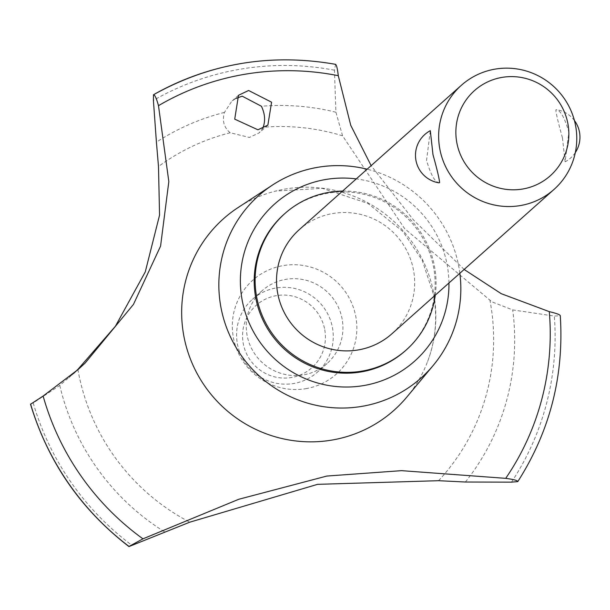 <?xml version="1.0" encoding="UTF-8"?>
<svg xmlns="http://www.w3.org/2000/svg" width="610" height="610" viewBox="0 0 610 610"><rect width="100%" height="100%" fill="white"/><g stroke="black" fill="none" stroke-linecap="round" stroke-linejoin="round"><path stroke-width="0.46" stroke-dasharray="3.05 2.29" d="M405.383 350.719A91.294 89.822 48.3 0 0 433.672 267.698A91.294 89.822 48.3 0 0 373.755 197.183A91.294 89.822 48.3 0 0 283.947 214.354M435.273 295.171A91.294 89.822 48.3 0 0 434.602 266.867A91.294 89.822 48.3 0 0 342.584 191.075M459.841 273.295A122.091 120.124 48.3 0 0 458.865 266.989A122.091 120.124 48.3 0 0 367.151 169.199M448.952 282.994A105.233 103.54 48.3 0 0 447.26 265.434A105.233 103.54 48.3 0 0 356.255 178.898M406.801 397.095A128.23 126.163 48.3 0 0 427.587 361.555A128.23 126.163 48.3 0 0 433.763 293.685A128.23 126.163 48.3 0 0 285.915 188.925A128.23 126.163 48.3 0 0 275.758 191.052A128.23 126.163 48.3 0 0 238.045 207.591M335.637 64.347L334.44 70.196L335.919 112.225L342.561 135.816L404.659 228.666L492.018 301.897L512.705 309.91L554.315 316.071L560.178 315.759A273.188 268.789 48.3 0 1 517.768 481.618M335.37 64.446A273.188 268.789 48.3 0 0 241.484 63.524A273.188 268.789 48.3 0 0 153.446 94.779M235.559 98.568L231.663 101.374L224.434 112.423C222.04 120.826 223.969 127.612 230.222 132.774L249.337 137.425L259.113 132.919L262.62 128.428M299.251 229.665A69.692 68.572 -131.7 0 1 367.799 216.55A69.692 68.572 -131.7 0 1 413.542 270.382A69.692 68.572 -131.7 0 1 391.94 333.754M562.435 137.791L565.127 161.818L568.886 132.05C564.387 116.983 560.049 109.579 555.855 109.83C555.992 113.185 558.188 122.503 562.435 137.791M439.581 182.665C435.387 182.916 431.041 175.505 426.55 160.445L430.309 130.677M324.756 329.774A41.816 41.145 -131.7 0 1 291.435 377.529A41.816 41.145 -131.7 0 1 243.222 343.369A41.816 41.145 -131.7 0 1 276.543 295.614A41.816 41.145 -131.7 0 1 324.756 329.774M237.359 343.674A48.785 47.999 48.3 0 0 269.376 381.349A48.785 47.999 48.3 0 0 317.36 372.176A48.785 47.999 48.3 0 0 332.481 327.806A48.785 47.999 48.3 0 0 300.463 290.131A48.785 47.999 48.3 0 0 252.479 299.304A48.785 47.999 48.3 0 0 237.359 343.674M574.422 120.521A27.877 27.877 0 0 0 556.556 109.67L555.855 109.83M342.157 319.19A48.785 47.999 48.3 0 0 310.139 281.515A48.785 47.999 48.3 0 0 262.155 290.688A48.785 47.999 48.3 0 0 247.035 335.05A48.785 47.999 48.3 0 0 279.052 372.733A48.785 47.999 48.3 0 0 327.044 363.552A48.785 47.999 48.3 0 0 342.157 319.19M230.222 132.774A211.357 207.957 48.3 0 0 158.493 166.507M30.561 404.094L33.199 402.966L59.765 385.428L73.574 373.472M77.882 369.401A211.357 207.957 48.3 0 0 78.126 370.75A211.357 207.957 48.3 0 0 189.779 522.175M438.582 480.695A211.357 207.957 48.3 0 0 490.249 302.034A211.357 207.957 48.3 0 0 489.998 300.684M342.561 135.816A211.357 207.957 48.3 0 0 263.146 127.284M305.785 388.677A62.845 61.831 48.3 0 0 355.866 316.903A62.845 61.831 48.3 0 0 283.414 265.563A62.845 61.831 48.3 0 0 233.325 337.338A62.845 61.831 48.3 0 0 305.785 388.677M335.409 64.416A273.188 268.789 48.3 0 0 241.522 63.493M464.134 269.467L413.534 220.035L371.132 165.653M517.73 481.656A273.188 268.789 48.3 0 0 560.14 315.789M224.427 112.423A232.578 228.834 48.3 0 0 156.412 142.153M334.44 70.196A268.705 264.374 48.3 0 0 240.973 69.082A268.705 264.374 48.3 0 0 153.407 100.383M335.919 112.225A232.578 228.834 48.3 0 0 261.415 106.254M33.199 402.966A268.705 264.374 48.3 0 0 132.065 545.409M59.765 385.428A232.578 228.834 48.3 0 0 165.013 532.111M465.392 482.022A232.578 228.834 48.3 0 0 512.705 309.91M511.508 482.136A268.705 264.374 48.3 0 0 554.315 316.071M427.587 361.555C435.639 340.227 437.637 317.924 433.588 294.645L422.189 260.256L402.928 231.564L367.876 203.389L322.385 188.368L275.758 191.052M267.866 125.134L259.113 132.919M262.155 290.688L252.479 299.304M327.044 363.552L317.36 372.176M565.127 161.818A27.877 27.877 0 0 0 575.321 152.569M238.495 95.29L231.663 101.374M78.263 369.385L69.075 377.56"/><path stroke-width="0.91" d="M342.584 191.075A91.294 89.822 48.3 0 0 284.878 213.53L283.947 214.354A91.294 89.822 48.3 0 0 255.659 297.375A91.294 89.822 48.3 0 0 315.576 367.891A91.294 89.822 48.3 0 0 405.383 350.719L406.313 349.888A91.294 89.822 48.3 0 0 435.273 295.171M284.878 213.53A91.294 89.822 48.3 0 0 256.589 296.551A91.294 89.822 48.3 0 0 316.506 367.067A91.294 89.822 48.3 0 0 406.313 349.888M367.151 169.199A122.091 120.124 48.3 0 0 272.533 185.028A122.091 120.124 48.3 0 0 220.812 306.685A122.091 120.124 48.3 0 0 309.384 403.645A122.091 120.124 48.3 0 0 433.191 365.451A122.091 120.124 48.3 0 0 459.841 273.295M356.255 178.898A105.233 103.54 48.3 0 0 242.071 299.647A105.233 103.54 48.3 0 0 354.685 386.694A105.233 103.54 48.3 0 0 448.952 282.994M272.533 185.028L238.045 207.591A128.23 126.163 48.3 0 0 183.724 335.37A128.23 126.163 48.3 0 0 276.757 437.217A128.23 126.163 48.3 0 0 406.801 397.095L433.191 365.451M156.412 142.153L153.407 100.383L153.476 94.748C154.81 94.695 156.48 98.347 158.486 105.69L168.825 181.605L160.575 246.112L133.445 304.421L85.133 363.072L78.263 369.385L43.127 396.042A260.775 256.566 48.3 0 0 142.953 538.836L238.777 499.27L326.853 476.052L401.555 470.653L505.713 478.347C513.628 479.407 517.646 480.497 517.768 481.618L511.508 482.136L465.392 482.022L438.582 480.695L317.551 484.34L189.779 522.183M549.282 311.641C556.663 313.38 560.3 314.752 560.178 315.759L560.27 315.538C564.151 375.752 549.999 431.095 517.814 481.564L517.768 481.618M73.574 373.472L77.882 369.401L115.42 326.228L145.264 271.915L159.561 215.132L158.486 166.507L156.412 142.145M505.713 478.347A260.775 256.566 48.3 0 0 549.297 311.649L501.237 293.692L464.134 269.467M241.522 63.493A273.188 268.789 48.3 0 0 153.575 94.695M262.62 128.428L263.146 127.284C265.525 120.673 264.946 113.666 261.415 106.247L242.216 96.182L235.559 98.568M248.613 90.486L271.595 102.213L267.866 125.134L257.916 129.793L234.72 119.148L238.495 95.29L248.613 90.486M554.055 189.397L391.94 333.754A69.692 68.572 -131.7 0 1 323.392 346.869A69.692 68.572 -131.7 0 1 277.649 293.036A69.692 68.572 -131.7 0 1 299.251 229.665L461.358 85.301A69.692 68.572 -131.7 0 1 529.915 72.194A69.692 68.572 -131.7 0 1 575.649 126.018A69.692 68.572 -131.7 0 1 554.055 189.397A69.692 68.572 -131.7 0 1 485.507 202.505A69.692 68.572 -131.7 0 1 439.764 148.68A69.692 68.572 -131.7 0 1 461.358 85.301M432.993 154.704C437.24 169.992 439.436 179.309 439.581 182.665L438.872 182.825A27.877 27.877 0 0 1 430.309 130.677L432.993 154.704M567.941 123.937A57.012 56.09 48.3 0 0 502.213 77.363A57.012 56.09 48.3 0 0 456.783 142.473A57.012 56.09 48.3 0 0 522.511 189.047A57.012 56.09 48.3 0 0 567.941 123.937M43.135 396.035L30.591 404.209M153.476 94.748L153.529 94.718C210.358 63.143 271.061 53.017 335.637 64.347M371.132 165.653L350.765 125.37L338.291 75.693A260.775 256.566 48.3 0 0 158.478 105.675M338.291 75.709C337.391 68.175 336.43 64.416 335.409 64.416M30.599 404.064A273.188 268.789 48.3 0 0 129.023 546.438L142.953 538.836M30.561 404.094A273.188 268.789 48.3 0 0 128.984 546.468L129.023 546.438M189.779 522.175L128.946 546.583C80.909 509.563 48.091 462.105 30.5 404.194M575.321 152.569A27.877 27.877 0 0 0 574.422 120.521"/></g></svg>
